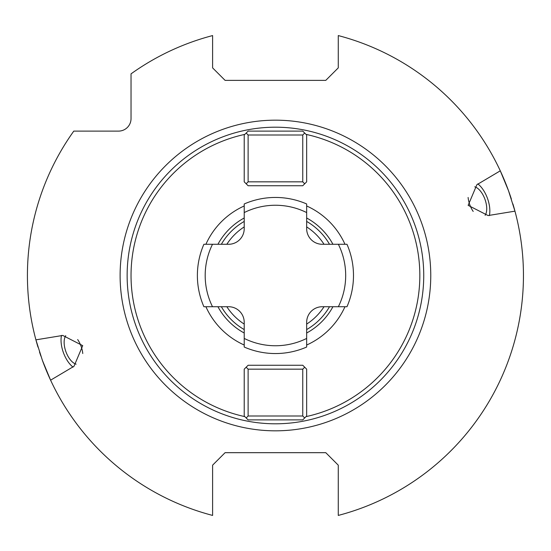 <?xml version="1.0" encoding="UTF-8"?>
<svg xmlns="http://www.w3.org/2000/svg" width="551" height="551" viewBox="0 0 551 551"><rect width="100%" height="100%" fill="white"/><g stroke="black" fill="none" stroke-linecap="round" stroke-linejoin="round"><path stroke-width="0.83" d="M306.659 135.002L304.703 133.053L302.754 135.002L302.754 181.837L248.115 181.837L246.166 183.786L248.115 185.742L302.754 185.742L306.659 181.837L306.659 135.002M302.754 135.002L248.115 135.002L246.166 133.053L248.115 131.104L302.754 131.104L304.703 133.053M244.837 134.382A144.396 144.396 0 0 0 244.837 416.618M306.032 134.382A144.396 144.396 0 0 1 306.032 416.618M244.217 205.971A76.217 76.217 0 0 0 205.902 244.279M205.902 306.721A76.217 76.217 0 0 0 244.217 345.029M306.659 345.029A76.217 76.217 0 0 0 344.967 306.721M344.967 244.279A76.217 76.217 0 0 0 306.659 205.971M306.659 221.426A62.442 62.442 0 0 1 329.512 244.279A62.442 62.442 0 0 0 306.659 221.426M329.512 306.721A62.442 62.442 0 0 1 306.659 329.574A62.442 62.442 0 0 0 329.512 306.721M244.217 221.426A62.442 62.442 0 0 0 221.357 244.279A62.442 62.442 0 0 1 244.217 221.426M221.357 306.721A62.442 62.442 0 0 0 244.217 329.574A62.442 62.442 0 0 1 221.357 306.721M244.217 338.431A70.246 70.246 0 0 0 306.659 338.431L306.659 347.034A78.056 78.056 0 0 1 244.217 347.034L244.217 322.335A15.614 15.614 0 0 0 228.603 306.721L203.898 306.721A78.056 78.056 0 0 1 203.898 244.279A78.056 78.056 0 0 0 203.898 306.721M203.898 244.279L228.603 244.279A15.614 15.614 0 0 0 244.217 228.665L244.217 203.966A78.056 78.056 0 0 1 306.659 203.966L306.659 228.665A15.614 15.614 0 0 0 322.266 244.279L338.362 244.279A70.246 70.246 0 0 1 338.362 306.721L346.972 306.721A78.056 78.056 0 0 0 346.972 244.279L338.362 244.279M338.362 306.721L322.266 306.721A15.614 15.614 0 0 0 306.659 322.335L306.659 338.431M246.166 417.947L244.217 415.998L244.217 369.163L248.115 365.258L302.754 365.258L306.659 369.163L306.659 415.998L302.754 419.896L248.115 419.896L246.166 417.947L248.115 415.998L248.115 369.163L302.754 369.163L304.703 367.214M275.438 127.198A148.302 148.302 0 0 1 423.74 275.5A148.302 148.302 0 0 1 275.438 423.802A148.302 148.302 0 0 1 127.136 275.5A148.302 148.302 0 0 1 275.438 127.198M82.719 345.642L73.992 366.284L50.596 380.176A248.012 248.012 0 0 0 212.603 515.426L212.603 465.168L225.09 452.681L325.779 452.681L338.266 465.168L338.266 515.426A248.012 248.012 0 0 0 514.958 211.157L488.103 215.558L468.15 205.358L476.877 184.716L500.28 170.824A248.012 248.012 0 0 0 338.266 35.574L338.266 67.876L325.779 80.37L225.09 80.37L212.603 67.876L212.603 35.574A248.012 248.012 0 0 0 131.035 73.855L131.035 118.61A12.487 12.487 0 0 1 118.548 131.104L73.793 131.104A248.012 248.012 0 0 0 35.911 339.843L62.766 335.442L82.719 345.642M42.379 360.326A248.012 248.012 0 0 0 50.596 380.176L42.379 360.326L35.911 339.843A248.012 248.012 0 0 0 37.985 347.123M73.056 367.131A21.461 10.731 70 0 1 63.42 352.668A21.461 10.731 -110 0 1 61.505 335.394M82.767 353.535A16.117 8.058 70 0 0 81.073 346.242A16.117 8.058 -110 0 0 77.677 339.568M65.748 335.683A16.117 8.058 -110 0 0 65.927 351.752A16.117 8.058 70 0 0 76.121 364.183M473.192 211.432A16.117 8.058 70 0 1 469.796 204.758A16.117 8.058 -110 0 1 468.109 197.465M474.755 186.817A16.117 8.058 -110 0 1 484.942 199.248A16.117 8.058 70 0 1 485.121 215.317M512.885 203.877A248.012 248.012 0 0 1 514.958 211.157L508.49 190.674L500.28 170.824A248.012 248.012 0 0 1 511.369 199.049M40.877 356.077A248.012 248.012 0 0 1 39.5 351.951M477.82 183.869A21.461 10.731 -110 0 1 487.456 198.332A21.461 10.731 70 0 1 489.371 215.606M248.115 135.002L248.115 181.837M302.754 181.837L304.703 183.786M246.166 133.053L244.217 135.002L244.217 181.837L246.166 183.786M248.115 369.163L246.166 367.214M302.754 369.163L302.754 415.998L304.703 417.947M302.754 415.998L248.115 415.998M244.217 217.989A65.438 65.438 0 0 0 217.927 244.279M217.927 306.721A65.438 65.438 0 0 0 244.217 333.011M306.659 217.989A65.438 65.438 0 0 1 332.942 244.279M332.942 306.721A65.438 65.438 0 0 1 306.659 333.011M306.659 226.909A57.759 57.759 0 0 1 324.029 244.279M324.029 306.721A57.759 57.759 0 0 1 306.659 324.091M244.217 226.909A57.759 57.759 0 0 0 226.84 244.279M226.84 306.721A57.759 57.759 0 0 0 244.217 324.091M346.972 244.279A78.056 78.056 0 0 1 346.972 306.721M306.659 347.034A78.056 78.056 0 0 1 244.217 347.034M244.217 203.966A78.056 78.056 0 0 1 306.659 203.966M212.507 244.279A70.246 70.246 0 0 0 212.507 306.721M306.659 212.569A70.246 70.246 0 0 0 244.217 212.569M275.438 430.827A155.327 155.327 0 0 0 430.765 275.5A155.327 155.327 0 0 0 275.438 120.173A155.327 155.327 0 0 0 120.111 275.5A155.327 155.327 0 0 0 275.438 430.827"/></g></svg>
